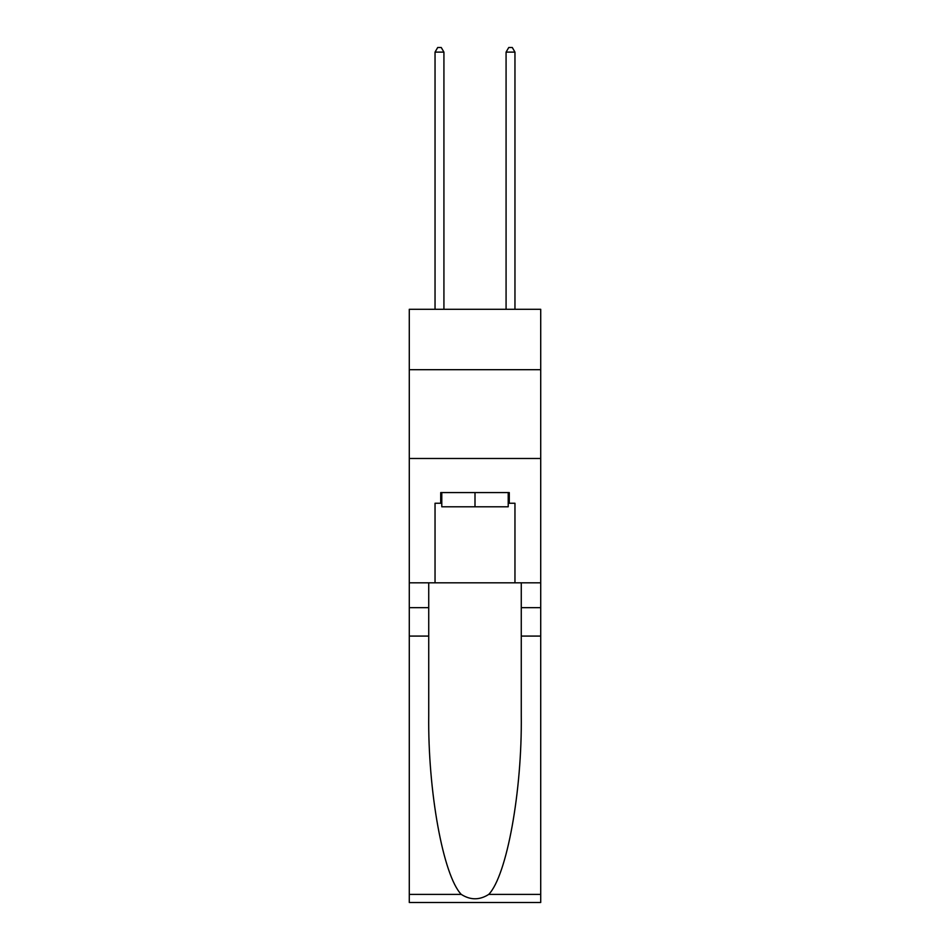 <?xml version="1.0" encoding="UTF-8"?>
<svg xmlns="http://www.w3.org/2000/svg" width="950" height="950" viewBox="0 0 950 950"><rect width="100%" height="100%" fill="white"/><g stroke="black" fill="none" stroke-linecap="round" stroke-linejoin="round"><path stroke-width="1.43" d="M540.716 369.681L540.716 309.296L409.284 309.296L409.284 369.681L540.716 369.681L540.716 582.813L514.959 582.813L514.959 503.239L509.283 503.239L509.283 492.587L440.717 492.587L440.717 503.239L441.786 503.239M409.284 636.084L428.735 636.084L428.735 715.291C427.785 790.994 443.151 875.568 461.261 894.401C470.416 900.244 479.572 900.244 488.739 894.401L540.716 894.401L540.716 902.5L409.284 902.5L409.284 369.681M508.214 492.587L508.214 506.789L441.786 506.789L441.786 492.587M475 492.587L475 506.789M488.739 894.401C506.849 875.568 522.215 790.994 521.265 715.291L521.265 582.813M521.265 636.084L540.716 636.084L540.716 582.813M428.735 582.813L428.735 636.084M540.716 894.401L540.716 636.084M409.284 582.813L435.041 582.813L435.041 503.239L440.717 503.239M409.284 458.482L540.716 458.482M435.041 582.813L514.959 582.813M508.214 503.239L509.283 503.239M443.923 309.296L443.923 52.119L435.041 52.119L435.041 309.296M435.041 52.119L437.701 47.5L441.251 47.5L443.923 52.119M514.959 309.296L514.959 52.119L506.077 52.119L506.077 309.296M506.077 52.119L508.749 47.5L512.299 47.5L514.959 52.119M521.265 607.668L540.716 607.668M428.735 607.668L409.284 607.668M409.284 894.401L461.261 894.401"/></g></svg>
